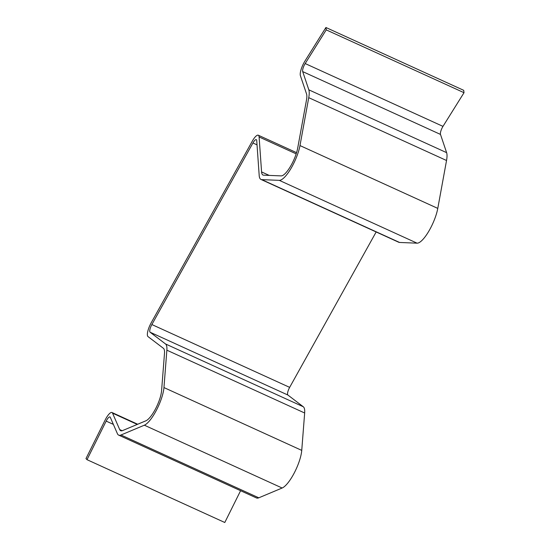<?xml version="1.0" encoding="UTF-8"?>
<svg xmlns="http://www.w3.org/2000/svg" width="550" height="550" viewBox="0 0 550 550"><rect width="100%" height="100%" fill="white"/><g stroke="black" fill="none" stroke-linecap="round" stroke-linejoin="round"><path stroke-width="0.82" d="M240.591 490.71L224.792 522.5L87.003 459.676L106.171 421.107A6.077 1.739 114.5 0 1 109.966 416.941A6.077 1.739 114.5 0 1 110.282 417.292L117.418 433.716A24.31 6.944 -65.5 0 0 118.676 435.126A24.31 6.944 -65.5 0 0 120.993 434.995L144.347 425.198A24.31 6.944 -65.5 0 0 156.509 410.046A24.31 6.944 -65.5 0 0 163.955 387.564L166.863 350.178A24.31 6.944 -65.5 0 0 165.495 343.936L150.088 332.207A6.077 1.739 114.5 0 1 151.869 324.548L289.657 387.372L376.159 231.962M151.869 324.548L252.924 142.979A6.077 1.739 114.5 0 1 256.286 139.645A6.077 1.739 114.5 0 1 256.733 140.608L259.201 175.581A24.31 6.944 -65.5 0 0 260.989 179.451A24.31 6.944 -65.5 0 0 261.786 179.637L279.29 180.352A24.31 6.944 -65.5 0 0 290.868 168.657A24.31 6.944 -65.5 0 0 299.984 145.571L308.743 97.673A24.31 6.944 -65.5 0 0 308.825 89.829L302.692 71.596A6.077 1.739 114.5 0 1 305.181 63.552L326.226 29.872L464.021 92.696L442.977 126.376A6.077 1.739 114.5 0 0 440.488 134.42L446.621 152.653A24.31 6.944 -65.5 0 1 446.538 160.497L437.779 208.395A24.31 6.944 -65.5 0 1 428.656 231.474A24.31 6.944 -65.5 0 1 417.079 243.176L399.575 242.461A24.31 6.944 -65.5 0 1 398.777 242.275L260.989 179.451M87.003 459.676L85.979 458.59L105.153 420.021A10.938 3.128 114.5 0 1 111.987 412.514A10.938 3.128 114.5 0 1 112.551 413.153L119.687 429.571A19.449 5.555 -65.5 0 0 120.698 430.705A19.449 5.555 -65.5 0 0 122.547 430.595L145.901 420.798A19.449 5.555 -65.5 0 0 155.629 408.678A19.449 5.555 -65.5 0 0 161.583 390.692L164.498 353.306A19.449 5.555 -65.5 0 0 163.405 348.308L147.991 336.586A10.938 3.128 114.5 0 1 151.195 322.795L252.258 141.233A10.938 3.128 114.5 0 1 258.301 135.218A10.938 3.128 114.5 0 1 259.105 136.964L261.58 171.93A19.449 5.555 -65.5 0 0 263.003 175.031A19.449 5.555 -65.5 0 0 263.643 175.175L281.146 175.89A19.449 5.555 -65.5 0 0 290.407 166.533A19.449 5.555 -65.5 0 0 297.701 148.067L306.46 100.169A19.449 5.555 -65.5 0 0 306.529 93.892L300.396 75.659A10.938 3.128 114.5 0 1 304.879 61.181L325.923 27.5L463.712 90.324L464.021 92.696M325.923 27.5L326.226 29.872M289.657 387.372A6.077 1.739 -65.5 0 0 287.884 395.031L303.291 406.752A24.31 6.944 114.5 0 1 304.659 412.995L301.744 450.388A24.31 6.944 114.5 0 1 294.298 472.869A24.31 6.944 114.5 0 1 282.143 488.015L258.789 497.812A24.31 6.944 -65.5 0 1 256.472 497.949L118.676 435.126M305.181 63.552L442.977 126.376M261.58 171.93L269.197 175.402M259.105 136.964L296.182 153.863M252.924 142.979L257.029 144.856M261.786 179.637L399.575 242.461M279.29 180.352L417.079 243.176M299.984 145.571L437.779 208.395M308.743 97.673L446.538 160.497M308.825 89.829L446.621 152.653M302.692 71.596L440.488 134.42M150.088 332.207L287.884 395.031M165.495 343.936L303.291 406.752M166.863 350.178L304.659 412.995M163.955 387.564L301.744 450.388M144.347 425.198L282.143 488.015M106.171 421.107L113.369 424.387M112.551 413.153L137.266 424.421M119.687 429.571L122.21 430.719M120.993 434.995L258.789 497.812M258.301 135.218L296.567 152.659M111.987 412.514L137.699 424.243"/></g></svg>
